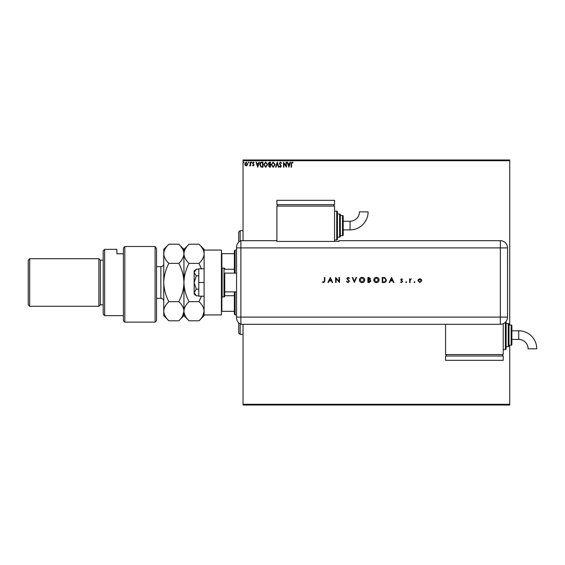 <?xml version="1.0" encoding="UTF-8"?>
<svg xmlns="http://www.w3.org/2000/svg" width="565" height="565" viewBox="0 0 565 565"><rect width="100%" height="100%" fill="white"/><g stroke="black" fill="none" stroke-linecap="round" stroke-linejoin="round"><path stroke-width="0.85" d="M247.251 165.277L246.199 165.884L245.154 165.277L244.779 163.97L246.199 162.07L247.625 163.97L247.251 165.277M250.599 162.134L250.599 165.82L250.21 165.277L249.539 165.884L250.154 164.641L250.21 162.134L250.599 162.134M253.29 165.884L252.541 165.361L253.643 164.938L252.541 163.137L253.36 162.07L254.158 162.572L252.929 163.116L254.031 164.916L253.29 165.884M261.786 162.134L262.958 162.134L262.958 167.184L260.988 167L259.851 164.592C259.794 163.137 260.437 162.317 261.786 162.134M270.458 162.134L270.458 167.184L269.745 167.184L268.58 165.933L269.053 164.86L268.262 163.567L269.449 162.134L270.458 162.134M277.253 162.134L278.87 167.184L278.446 167.184L277.217 163.356L275.988 167.184L275.565 167.184L277.253 162.134M286.045 162.134L286.434 162.134L286.434 167.184L283.913 163.419L283.913 167.184L283.524 167.184L283.524 162.134L286.045 165.891L286.045 162.134M291.547 163.822L291.547 167.184L291.159 167.184L291.159 163.772L292.077 162.007L293.03 162.586L292.832 162.974L292.084 162.522L291.547 163.822M243.035 160.693L243.035 159.973L509.708 159.973L509.708 160.693L243.035 160.693L243.035 240.697M243.035 324.303L243.035 404.307L509.708 404.307L509.708 405.027L243.035 405.027L243.035 404.307M509.708 160.693L509.708 325.023M509.708 345.208L509.708 404.307M288.892 167.184L287.211 162.134L287.634 162.134L288.15 163.751L289.57 163.751L290.085 162.134L290.509 162.134L288.892 167.184M280.452 162.007L281.582 163.108L281.271 163.363L280.48 162.522L279.774 163.377L281.328 166.131L280.424 167.311L279.449 166.456L279.753 166.145L280.431 166.795L280.939 166.152L279.385 163.37L280.452 162.007M275.113 164.634L273.199 167.311L271.235 164.662L273.17 162.007L275.113 164.634M267.612 164.634L265.698 167.311L263.728 164.662L265.663 162.007L267.612 164.634M257.718 167.184L256.037 162.134L256.454 162.134L256.976 163.751L258.389 163.751L258.911 162.134L259.335 162.134L257.718 167.184M251.828 162.494L251.503 162.911L251.185 162.494L251.503 162.07L251.828 162.494M248.854 162.494L248.529 162.911L248.205 162.494L248.529 162.07L248.854 162.494M244.002 162.494L243.677 162.911L243.353 162.494L243.677 162.07L244.002 162.494M288.32 164.267L288.863 165.962L289.4 164.267L288.32 164.267M271.624 164.662L273.185 166.795L274.724 164.641L273.185 162.522L271.624 164.662M269.667 166.661L270.07 166.661L270.07 165.044L268.968 165.919L269.667 166.661M269.872 164.528L270.07 162.649L269.625 162.649L268.643 163.567L269.872 164.528M264.116 164.662L265.677 166.795L267.224 164.641L265.677 162.522L264.116 164.662M262.57 166.661L262.57 162.649L261.108 162.784L260.239 164.599L261.192 166.52L262.57 166.661M257.139 164.267L257.682 165.962L258.226 164.267L257.139 164.267M245.168 163.963L246.199 165.432L247.237 163.963L246.199 162.522L245.168 163.963M238.705 242.152L238.705 232.046L240.146 230.605L240.146 241.057M240.146 323.943L240.146 334.395L243.035 334.395M240.146 334.395L238.705 332.954L238.705 322.848M235.104 291.872L235.104 314.931L234.383 314.211L234.383 291.872M234.383 273.128L234.383 250.789L235.104 250.069L235.104 273.128M235.104 314.931L236.544 314.931M235.104 250.069L236.544 250.069M234.383 311.329L221.409 311.329M234.383 295.714L224.729 295.714M234.383 269.286L224.729 269.286M221.409 253.671L221.84 253.671L221.84 268.142M234.383 253.671L221.84 253.671M221.84 296.858L221.84 311.329M236.544 273.128L224.729 273.128L224.729 296.194L224.729 291.872L236.544 291.872M224.729 268.806A0.72 0.72 0 0 0 224.001 268.085L222.13 268.085A0.72 0.72 0 0 0 221.409 268.806M222.13 268.085L222.13 296.915A0.72 0.72 0 0 1 221.409 296.194M224.729 296.194A0.72 0.72 0 0 1 224.001 296.915L224.001 268.085M222.13 296.915L224.001 296.915M204.113 250.069L221.409 250.069L221.409 314.931L204.113 314.931L204.113 249.349L198.986 244.214C202.199 247.223 203.909 250.408 204.113 253.791C203.909 257.174 202.199 260.359 198.986 263.361L201.394 268.806M204.113 282.5L198.781 282.5L198.781 296.194L204.113 296.194M198.781 282.5L198.781 268.806L204.113 268.806M196.295 295.813L194.169 292.486L194.169 294.033L196.295 295.813L198.781 295.813M196.295 289.16L194.169 282.5L194.169 292.486L196.295 289.16L198.781 289.16M196.295 275.84L194.169 272.514L194.169 282.5L196.295 275.84L198.781 275.84M194.791 270.748L196.295 269.187L194.169 270.967L194.169 272.514L196.295 269.187L198.781 269.187M236.544 317.099L500.336 317.099L500.336 247.901L240.874 247.901L240.874 324.303A7.211 7.211 0 0 1 236.544 317.7L236.544 247.301A7.211 7.211 0 0 1 240.874 240.697L276.906 240.697L276.906 241.432L338.894 241.432L338.894 240.697L500.336 240.697A7.211 7.211 0 0 1 507.547 247.901L507.54 317.099A7.204 7.204 0 0 1 500.336 324.296L240.874 324.303L240.874 240.697A7.211 7.211 0 0 0 236.544 247.301M414.081 282.147L414.498 281.723L414.922 282.147L414.498 282.564L414.081 282.147M405.734 282.147L406.157 281.723L406.581 282.147L406.157 282.564L405.734 282.147M391.573 277.457L393.967 282.5L393.473 282.5L392.724 280.883L390.436 280.883L389.673 282.5L389.179 282.5L391.573 277.457M373.783 280C373.917 278.383 374.793 277.486 376.403 277.323C378.049 277.457 378.938 278.34 379.087 279.979C378.945 281.596 378.063 282.479 376.445 282.627C374.828 282.493 373.938 281.617 373.783 280M359.425 280C359.559 278.383 360.435 277.486 362.045 277.323C363.683 277.457 364.58 278.34 364.729 279.979C364.587 281.596 363.705 282.479 362.087 282.627C360.463 282.493 359.58 281.617 359.425 280M348.019 282.627L346.486 281.525L346.917 281.271L348.019 282.112L349.008 281.257L346.811 278.503L348.054 277.323L349.396 278.178L348.986 278.488L348.005 277.846L347.263 278.481L349.467 281.264L348.019 282.627M330.32 277.457L332.707 282.5L332.22 282.5L331.471 280.883L329.183 280.883L328.42 282.5L327.926 282.5L330.32 277.457M324.43 280.812L324.43 277.457L324.882 277.457L324.882 280.862L323.71 282.627L322.488 282.048L322.756 281.66L323.731 282.112L324.43 280.812M336.076 282.5L335.624 282.5L335.624 277.457L339.049 281.427L339.049 277.457L339.501 277.457L339.501 282.5L336.076 278.538L336.076 282.5M354.382 282.5L352.242 277.457L352.73 277.457L354.41 281.434L356.091 277.457L356.579 277.457L354.382 282.5M367.9 282.5L367.9 277.457L368.881 277.457L370.485 278.707L369.898 279.781L370.873 281.066L369.263 282.5L367.9 282.5M383.819 282.5L382.258 282.5L382.258 277.457L384.878 277.634L386.396 280.042C386.305 281.667 385.443 282.486 383.819 282.5M401.623 278.75L402.57 279.272L401.143 279.696L402.633 281.497L401.553 282.564L400.5 282.062L401.531 282.112L402.181 281.518L400.691 279.717L401.623 278.75M409.618 282.5L409.618 278.813L410.07 279.357L411.362 278.877L410.155 279.993L410.07 282.5L409.618 282.5M418.467 279.357L419.873 278.75L421.271 279.357L421.78 280.664L419.873 282.564L417.959 280.664L418.467 279.357M236.544 247.901L240.874 247.901L240.874 240.697M445.559 324.296L445.559 354.573L503.224 354.573L503.224 323.696M331.231 280.367L330.341 278.439L329.43 280.367L331.231 280.367M364.277 279.972L362.066 277.846L359.877 280L362.066 282.112L364.277 279.972M368.966 277.973L368.352 277.973L368.352 279.59L370.033 278.714L368.966 277.973M368.648 280.106L368.352 281.984L370.421 281.066L369.595 280.169L368.648 280.106M378.635 279.972L376.424 277.846L374.235 280L376.424 282.112L378.635 279.972M382.71 277.973L382.71 281.984L384.73 281.857L385.944 280.042L384.617 278.114L382.71 277.973M392.491 280.367L391.602 278.439L390.683 280.367L392.491 280.367M421.328 280.671L419.873 279.202L418.418 280.671L419.873 282.112L421.328 280.671M350.067 229.884A18.031 18.031 0 0 0 368.098 211.854L359.446 211.854A9.379 9.379 0 0 1 350.067 221.24L350.067 229.884L343.216 229.884L343.216 225.562M334.565 239.977L336.733 239.977A0.72 0.72 0 0 0 337.453 239.256L337.453 237.095L339.614 237.095A0.72 0.72 0 0 0 340.335 236.375L340.335 235.654L342.496 235.654A0.72 0.72 0 0 0 343.216 234.934L343.216 229.884M336.733 239.977L336.733 211.148A0.72 0.72 0 0 1 337.453 211.868L337.453 239.256M339.614 237.095L339.614 214.029A0.72 0.72 0 0 1 340.335 214.749L340.335 236.375M342.496 235.654L342.496 215.47A0.72 0.72 0 0 1 343.216 216.19L343.216 234.934M342.496 215.47L340.335 215.47L340.335 214.749M339.614 214.029L337.453 214.029L337.453 211.868M336.733 211.148L334.565 211.148M334.565 241.432L334.565 206.098L276.906 206.098L276.906 240.697M277.627 204.657L277.627 206.098M333.844 204.657L333.844 206.098M276.906 200.335L276.906 204.657L334.565 204.657L334.565 200.335L276.906 200.335M350.067 221.24L343.216 221.24L343.216 216.19M518.719 330.793A18.031 18.031 0 0 1 536.75 348.817L528.098 348.817A9.379 9.379 0 0 0 518.719 339.438L518.719 330.793L511.869 330.793M506.106 321.407A0.72 0.72 0 0 1 506.106 321.421L506.106 348.81A0.72 0.72 0 0 1 505.385 349.53L503.224 349.53M508.267 346.649L508.267 323.583A0.72 0.72 0 0 1 508.987 324.303L508.987 345.928A0.72 0.72 0 0 1 508.267 346.649L506.106 346.649M511.148 325.023A0.72 0.72 0 0 1 511.869 325.744L511.869 344.488A0.72 0.72 0 0 1 511.148 345.208L508.987 345.208L508.987 325.023L511.148 325.023L511.148 345.208M508.267 323.583L506.106 323.583M446.286 356.014L446.286 354.573M502.504 356.014L502.504 354.573M445.559 360.343L445.559 356.014L503.224 356.014L503.224 360.343L445.559 360.343M156.54 320.701L155.1 322.142L155.1 246.488L156.54 248.819L156.54 320.701M104.652 315.651L103.204 314.211L103.204 250.789L104.652 249.349L104.652 315.651L123.389 315.651M100.323 304.846L100.323 260.154L98.882 258.714L98.882 306.287L100.323 304.846L103.204 304.846M29.691 306.287L28.25 304.846L28.25 260.154L29.691 258.714L29.691 306.287L98.882 306.287M29.691 258.714L98.882 258.714M100.323 260.154L103.204 260.154M123.389 253.791L116.899 253.791L116.899 249.349L116.899 253.791M104.652 249.349L116.899 249.349M123.389 248.084L124.83 246.488L124.83 322.142L123.389 320.701L123.389 248.084L124.83 246.488L155.1 246.488L156.54 248.819M198.986 301.639C202.192 304.62 203.901 307.812 204.113 311.209C203.916 314.571 202.206 317.763 198.986 320.786L189.063 320.786C185.857 317.805 184.148 314.613 183.929 311.209C184.126 307.847 185.836 304.662 189.063 301.639L198.986 301.639L201.394 296.194M189.063 301.639C185.857 295.686 184.148 289.301 183.929 282.5C184.126 275.777 185.836 269.399 189.063 263.361L198.986 263.361M189.063 263.361C185.843 260.352 184.134 257.167 183.929 253.791C184.141 250.401 185.85 247.216 189.063 244.214L198.986 244.214M202.687 248.868L201.027 246.467M202.694 316.118L204.113 311.209M189.063 320.786L183.929 315.651L183.929 249.349L189.063 244.214M198.986 320.786L204.113 315.651L204.113 314.931M183.929 311.209C183.738 314.571 182.022 317.763 178.801 320.786L168.879 320.786C165.672 317.805 163.963 314.613 163.751 311.209L163.751 249.349L168.879 244.214L178.801 244.214C182.015 247.223 183.724 250.408 183.929 253.791C183.724 257.174 182.015 260.366 178.801 263.361C182.008 269.314 183.717 275.699 183.929 282.5C183.738 289.224 182.022 295.601 178.801 301.639C182.008 304.62 183.717 307.812 183.929 311.209M182.516 316.11L183.929 311.386M182.516 248.897L180.864 246.495M168.879 320.786L163.751 315.651L163.751 311.209C163.949 307.847 165.658 304.662 168.879 301.639C165.672 295.686 163.963 289.301 163.751 282.5C163.949 275.777 165.658 269.399 168.879 263.361C165.665 260.352 163.956 257.167 163.751 253.791C163.956 250.401 165.665 247.209 168.879 244.214M168.879 263.361L178.801 263.361M168.879 301.639L178.801 301.639M500.336 247.901L500.336 240.697A7.211 7.211 0 0 1 507.547 247.901L500.336 247.901M500.336 324.296L500.336 317.099L507.54 317.099M505.385 349.53L505.385 322.234M156.54 298.355L160.87 298.355L160.87 266.645C162.621 266.475 163.582 265.515 163.751 263.763M240.146 230.605L243.035 230.605M511.869 339.438L518.719 339.438M124.83 322.142L155.1 322.142M183.929 315.651L178.801 320.786M183.929 249.349L178.801 244.214M156.54 266.645L160.87 266.645M160.87 298.355C162.621 298.525 163.582 299.485 163.751 301.237"/></g></svg>

